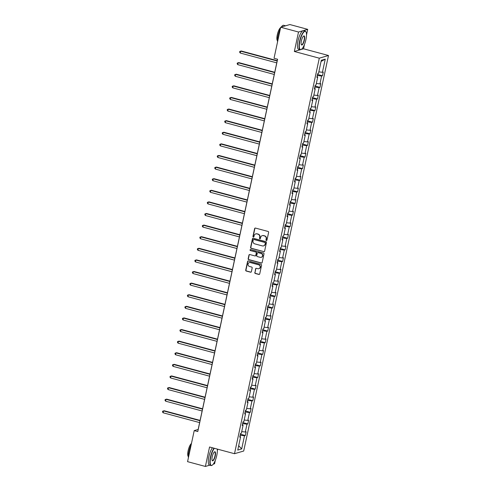 <?xml version="1.0" encoding="UTF-8"?>
<svg xmlns="http://www.w3.org/2000/svg" width="491" height="491" viewBox="0 0 491 491"><rect width="100%" height="100%" fill="white"/><g stroke="black" fill="none" stroke-linecap="round" stroke-linejoin="round"><path stroke-width="0.74" d="M266.355 240.522A0.528 0.497 -106.2 0 0 266.957 240.142L268.614 232.384A0.755 0.712 -106.2 0 0 268.074 231.464L255.48 228.076A0.755 0.712 -106.2 0 0 254.62 228.622L252.957 236.38A0.528 0.497 -106.2 0 0 253.595 237.018A0.528 0.497 -106.2 0 0 253.939 236.644L254.154 235.637A2.424 2.283 -106.2 0 1 256.891 233.906L257.941 234.189A2.424 2.283 -106.2 0 1 259.684 237.122L259.469 238.129A0.528 0.497 -106.2 0 0 260.107 238.767A0.528 0.497 -106.2 0 0 260.445 238.393L260.66 237.386A2.424 2.283 -106.2 0 1 263.403 235.655L264.453 235.938A2.424 2.283 -106.2 0 1 266.19 238.871L265.975 239.878A0.528 0.497 -106.2 0 0 266.355 240.522M262.347 235.631A2.424 2.283 -106.2 0 1 263.649 235.582L264.698 235.864A2.424 2.283 -106.2 0 1 266.435 238.804L266.22 239.804A0.528 0.497 -106.2 0 0 266.73 240.467M255.24 228.057A0.755 0.712 -106.2 0 0 254.872 228.548L253.209 236.306A0.528 0.497 -106.2 0 0 253.718 236.969M255.842 233.882A2.424 2.283 -106.2 0 1 257.143 233.833L258.192 234.115A2.424 2.283 -106.2 0 1 259.929 237.055L259.714 238.055A0.528 0.497 -106.2 0 0 260.224 238.718M254.786 272.566A0.755 0.712 -106.2 0 0 255.326 273.487L258.861 274.438A0.755 0.712 -106.2 0 0 259.721 273.892L261.568 265.275A0.755 0.712 -106.2 0 0 261.022 264.361L248.428 260.973A0.755 0.712 -106.2 0 0 247.568 261.513L245.721 270.13A0.755 0.712 -106.2 0 0 246.267 271.05L250.533 272.198A0.755 0.712 -106.2 0 0 251.392 271.652L252.184 267.969A0.755 0.712 -106.2 0 0 251.638 267.049L249.52 266.478A2.025 1.909 -106.2 0 1 249.373 262.581A2.025 1.909 -106.2 0 1 250.361 262.575L258.653 264.802A2.025 1.909 -106.2 0 1 258.8 268.7A2.025 1.909 -106.2 0 1 257.812 268.712L256.431 268.338A0.755 0.712 -106.2 0 0 255.578 268.878L255.032 272.493A0.755 0.712 -106.2 0 0 255.578 273.413L259.113 274.365A0.755 0.712 -106.2 0 0 259.352 274.383M209.553 447L205.385 466.45L187.562 461.657L194.221 430.601L197.781 431.558L277.599 59.245L274.033 58.288L280.692 27.232L298.516 32.019L294.348 51.475L319.297 58.184L234.502 453.709L209.553 447M263.728 251.73A0.755 0.712 -106.2 0 0 264.588 251.183L266.435 242.566A0.755 0.712 -106.2 0 0 265.889 241.652L253.295 238.264A0.755 0.712 -106.2 0 0 252.442 238.804L250.594 247.421A0.755 0.712 -106.2 0 0 251.134 248.342L263.98 251.656A0.755 0.712 -106.2 0 0 264.219 251.674M263.998 253.921L262.151 262.538A0.755 0.712 -106.2 0 1 261.298 263.084L248.704 259.696A0.755 0.712 -106.2 0 1 248.158 258.775L248.949 255.087A0.755 0.712 -106.2 0 1 249.802 254.547L254.915 255.921A0.755 0.712 -106.2 0 0 255.768 255.381L256.296 252.933A0.755 0.712 -106.2 0 0 255.75 252.012L250.435 250.582A0.528 0.497 -106.2 0 1 250.392 249.563A0.528 0.497 -106.2 0 1 250.649 249.563L263.458 253.006A0.755 0.712 -106.2 0 1 263.998 253.921M205.385 466.45L209.706 465.192M213.266 464.155L214.579 463.768L215.328 460.27M306.501 34.971L307.71 29.343L298.516 32.019M307.71 29.343L289.886 24.55L280.692 27.232M239.878 436.511L240.572 436.91L239.743 437.15L240.541 433.43L241.369 433.185L243.063 425.304L242.229 425.544L243.027 421.824L243.861 421.585L245.549 413.698L244.714 413.938L245.512 410.218L246.347 409.979L248.035 402.092L247.206 402.338L248.004 398.618L248.833 398.373L250.527 390.486L249.692 390.732L250.49 387.012L251.324 386.767L253.012 378.886L252.178 379.126L252.975 375.406L253.81 375.167L255.498 367.28L254.669 367.52L255.467 363.8L256.296 363.561L257.99 355.674L257.155 355.92L257.953 352.2L258.788 351.955L260.476 344.068L259.641 344.314L260.439 340.594L261.273 340.349L262.961 332.468L262.133 332.708L262.93 328.988L263.759 328.749L265.453 320.862L264.618 321.102L265.416 317.382L266.251 317.143L267.939 309.256L267.104 309.502L267.902 305.783L268.737 305.537L270.424 297.65L269.596 297.896L270.394 294.177L271.222 293.931L272.916 286.044L272.082 286.29L272.879 282.57L273.714 282.325L275.402 274.444L274.567 274.684L275.365 270.964L276.2 270.725L277.888 262.838L277.059 263.078L277.857 259.358L278.685 259.119L280.379 251.232L279.545 251.478L280.343 247.759L281.177 247.513L282.865 239.626L282.037 239.872L282.828 236.153L283.663 235.907L285.351 228.027L284.522 228.266L285.32 224.547L286.149 224.307L287.843 216.421L287.008 216.66L287.806 212.941L288.64 212.701L290.328 204.815L289.5 205.06L290.291 201.341L291.126 201.095L292.82 193.209L291.985 193.454L292.783 189.735L293.612 189.489L295.306 181.609L294.471 181.848L295.269 178.129L296.104 177.889L297.791 170.003L296.963 170.242L297.761 166.523L298.589 166.283L300.283 158.397L299.449 158.642L300.247 154.923L301.075 154.677L302.769 146.791L301.934 147.036L302.732 143.317L303.567 143.071L305.255 135.185L304.426 135.43L305.224 131.711L306.053 131.465L307.747 123.585L306.912 123.824L307.71 120.105L308.544 119.865L310.232 111.979L309.398 112.218L310.195 108.499L311.03 108.259L312.718 100.373L311.889 100.618L312.687 96.899L313.516 96.653L315.21 88.767L314.375 89.012L315.173 85.293L316.008 85.047L317.695 77.167L316.861 77.406L317.659 73.687L318.493 73.447L321.317 60.276L325.245 59.135L322.421 72.3L323.25 72.06L322.452 75.78L321.623 76.019L319.929 83.906L320.764 83.66L319.966 87.38L319.132 87.625L317.444 95.512L318.278 95.266L317.481 98.986L316.646 99.231L314.958 107.112L315.787 106.872L314.989 110.592L314.16 110.831L312.466 118.718L313.301 118.478L312.503 122.198L311.668 122.437L309.981 130.324L310.815 130.078L310.017 133.798L309.183 134.043L307.495 141.93L308.323 141.684L307.526 145.404L306.697 145.649L305.003 153.536L305.838 153.29L305.04 157.01L304.205 157.255L302.517 165.136L303.346 164.896L302.554 168.616L301.72 168.855L300.026 176.742L300.86 176.502L300.062 180.222L299.234 180.461L297.54 188.348L298.375 188.102L297.577 191.821L296.742 192.067L295.054 199.954L295.883 199.708L295.091 203.427L294.256 203.673L292.562 211.553L293.397 211.314L292.599 215.033L291.771 215.273L290.077 223.16L290.911 222.92L290.113 226.639L289.279 226.879L287.591 234.766L288.42 234.52L287.622 238.239L286.793 238.485L285.099 246.372L285.934 246.126L285.136 249.845L284.307 250.091L282.613 257.971L283.448 257.732L282.65 261.451L281.816 261.697L280.128 269.577L280.956 269.338L280.158 273.057L279.33 273.297L277.636 281.183L278.471 280.944L277.673 284.663L276.838 284.903L275.15 292.789L275.985 292.544L275.187 296.263L274.352 296.509L272.665 304.395L273.493 304.15L272.695 307.869L271.867 308.115L270.173 315.995L271.007 315.756L270.21 319.475L269.375 319.715L267.687 327.601L268.522 327.362L267.724 331.081L266.889 331.321L265.201 339.207L266.03 338.962L265.232 342.681L264.404 342.927L262.71 350.813L263.544 350.568L262.746 354.287L261.912 354.533L260.224 362.413L261.059 362.174L260.261 365.893L259.426 366.133L257.738 374.019L258.567 373.78L257.769 377.499L256.94 377.739L255.246 385.625L256.081 385.38L255.283 389.099L254.448 389.345L252.761 397.231L253.595 396.986L252.797 400.705L251.963 400.951L250.275 408.837L251.104 408.592L250.306 412.311L249.477 412.557L247.783 420.437L248.618 420.198L247.82 423.917L246.985 424.156L245.297 432.043L246.132 431.804L245.334 435.523L244.5 435.762L241.676 448.927L237.748 450.075L240.572 436.91M319.297 58.184L328.491 55.501L243.696 451.026L234.502 453.709M242.646 425.065L242.652 423.58M241.713 431.601L245.297 432.043M242.947 423.659L246.985 424.156M242.364 424.905L243.063 425.304M245.138 413.465L245.138 411.974M244.199 419.995L247.783 420.437M245.439 412.053L249.477 412.557M244.856 413.305L245.549 413.698M247.624 401.859L247.624 400.368M246.685 408.389L250.275 408.837M247.924 400.447L251.963 400.951M247.341 401.699L248.035 402.092M250.109 390.253L250.115 388.762M249.176 396.783L252.761 397.231M250.41 388.841L254.448 389.345M249.827 390.093L250.527 390.486M252.601 378.647L252.601 377.162M251.662 385.183L255.246 385.625M252.902 377.241L256.94 377.739M252.319 378.487L253.012 378.886M255.087 367.047L255.087 365.556M254.148 373.577L257.738 374.019M255.388 365.635L259.426 366.133M254.804 366.881L255.498 367.28M257.572 355.441L257.579 353.95M256.64 361.971L260.224 362.413M257.879 354.029L261.912 354.533M257.29 355.281L257.99 355.674M260.064 343.835L260.064 342.344M259.125 350.365L262.71 350.813M260.365 342.423L264.404 342.927M259.782 343.675L260.476 344.068M262.55 332.229L262.55 330.738M261.611 338.759L265.201 339.207M262.851 330.824L266.889 331.321M262.268 332.069L262.961 332.468M265.036 320.623L265.042 319.138M264.103 327.159L267.687 327.601M265.343 319.218L269.375 319.715M264.753 320.463L265.453 320.862M267.527 309.023L267.527 307.532M266.588 315.553L270.173 315.995M267.828 307.611L271.867 308.115M267.245 308.864L267.939 309.256M270.013 297.417L270.019 295.926M269.074 303.947L272.665 304.395M270.314 296.005L274.352 296.509M269.731 297.258L270.424 297.65M272.499 285.811L272.505 284.32M271.566 292.341L275.15 292.789M272.806 284.399L276.838 284.903M272.217 285.652L272.916 286.044M274.991 274.205L274.991 272.72M274.052 280.742L277.636 281.183M275.291 272.8L279.33 273.297M274.708 274.046L275.402 274.444M277.476 262.605L277.483 261.114M276.543 269.136L280.128 269.577M277.777 261.194L281.816 261.697M277.194 262.44L277.888 262.838M279.962 250.999L279.968 249.508M279.029 257.53L282.613 257.971M280.269 249.588L284.307 250.091M279.68 250.84L280.379 251.232M282.454 239.393L282.454 237.902M281.515 245.923L285.099 246.372M282.755 237.982L286.793 238.485M282.172 239.234L282.865 239.626M284.94 227.787L284.946 226.296M284.007 234.317L287.591 234.766M285.24 226.382L289.279 226.879M284.657 227.628L285.351 228.027M287.425 216.187L287.431 214.696M286.492 222.718L290.077 223.16M287.732 214.776L291.771 215.273M287.143 216.022L287.843 216.421M289.917 204.581L289.917 203.09M288.978 211.112L292.562 211.553M290.218 203.17L294.256 203.673M289.635 204.422L290.328 204.815M292.403 192.975L292.409 191.484M291.47 199.506L295.054 199.954M292.704 191.564L296.742 192.067M292.12 192.816L292.82 193.209M294.888 181.369L294.895 179.878M293.956 187.9L297.54 188.348M295.195 179.964L299.234 180.461M294.612 181.21L295.306 181.609M297.38 169.763L297.38 168.278M296.441 176.3L300.026 176.742M297.681 168.358L301.72 168.855M297.098 169.604L297.791 170.003M299.866 158.163L299.872 156.672M298.933 164.694L302.517 165.136M300.167 156.752L304.205 157.255M299.584 158.004L300.283 158.397M302.358 146.557L302.358 145.066M301.419 153.088L305.003 153.536M302.659 145.146L306.697 145.649M302.075 146.398L302.769 146.791M304.843 134.951L304.843 133.46M303.904 141.482L307.495 141.93M305.144 133.54L309.183 134.043M304.561 134.792L305.255 135.185M307.329 123.345L307.335 121.86M306.396 129.882L309.981 130.324M307.63 121.94L311.668 122.437M307.047 123.186L307.747 123.585M309.821 111.745L309.821 110.254M308.882 118.276L312.466 118.718M310.122 110.334L314.16 110.831M309.539 111.58L310.232 111.979M312.307 100.139L312.307 98.648M311.368 106.67L314.958 107.112M312.607 98.728L316.646 99.231M312.024 99.98L312.718 100.373M314.792 88.533L314.799 87.042M313.859 95.064L317.444 95.512M315.093 87.122L319.132 87.625M314.51 88.374L315.21 88.767M317.284 76.927L317.284 75.436M316.345 83.458L319.929 83.906M317.585 75.522L321.623 76.019M317.002 76.768L317.695 77.167M318.831 71.858L322.421 72.3M325.245 59.135L321.059 61.461M217.353 450.806L217.703 449.191M301.253 49.407A9.642 2.805 -75 0 1 301.124 49.493L303.542 48.793L304.475 44.436M303.542 48.793L328.491 55.501M277.525 59.227L198.155 429.453L194.221 430.601M240.16 436.671L240.16 435.179M240.461 435.259L244.5 435.762M241.676 448.927L238.687 445.711M317.499 74.448L322.452 75.78M315.007 86.048L319.966 87.38M312.522 97.654L317.481 98.986M310.036 109.26L314.989 110.592M307.544 120.866L312.503 122.198M305.058 132.466L310.017 133.798M302.573 144.072L307.526 145.404M300.081 155.678L305.04 157.01M297.595 167.284L302.554 168.616M295.109 178.884L300.062 180.222M292.618 190.49L297.577 191.821M290.132 202.096L295.091 203.427M287.646 213.702L292.599 215.033M285.154 225.308L290.113 226.639M282.669 236.907L287.622 238.239M280.183 248.514L285.136 249.845M277.691 260.12L282.65 261.451M275.205 271.726L280.158 273.057M272.72 283.325L277.673 284.663M270.228 294.931L275.187 296.263M267.742 306.537L272.695 307.869M265.257 318.143L270.21 319.475M262.765 329.743L267.724 331.081M260.279 341.349L265.232 342.681M257.793 352.955L262.746 354.287M255.302 364.561L260.261 365.893M252.816 376.167L257.769 377.499M250.324 387.767L255.283 389.099M247.838 399.373L252.797 400.705M245.353 410.979L250.306 412.311M242.861 422.585L247.82 423.917M240.375 434.185L245.334 435.523M294.348 51.475L300.302 49.738M253.055 238.245A0.755 0.712 -106.2 0 0 252.687 238.736L250.84 247.347A0.755 0.712 -106.2 0 0 251.386 248.268L263.98 251.656M265.281 243.106A0.528 0.497 -106.2 0 0 264.901 242.468L253.847 239.491A0.528 0.497 -106.2 0 0 253.246 239.872L253.018 240.934A2.424 2.283 -106.2 0 0 254.755 243.867L262.317 245.905A2.424 2.283 -106.2 0 0 265.054 244.168L265.533 243.039A0.528 0.497 -106.2 0 0 265.152 242.394L264.901 242.468M253.718 239.479A0.528 0.497 -106.2 0 1 254.093 239.424L265.152 242.394M263.618 245.85A2.424 2.283 -106.2 0 0 265.306 244.095L265.054 244.168M265.533 243.039L265.306 244.095M249.563 254.528A0.755 0.712 -106.2 0 0 249.195 255.019L248.409 258.702A0.755 0.712 -106.2 0 0 248.949 259.622L261.543 263.01A0.755 0.712 -106.2 0 0 261.783 263.029M255.4 255.872A0.755 0.712 -106.2 0 0 256.02 255.308L256.541 252.859A0.755 0.712 -106.2 0 0 256.001 251.944L250.435 250.582M250.52 249.545A0.528 0.497 -106.2 0 0 250.68 250.514M260.212 257.345A2.025 1.909 -106.2 0 0 262.55 255.375A2.025 1.909 -106.2 0 0 261.052 253.442L258.131 252.656A0.755 0.712 -106.2 0 0 257.272 253.196L256.75 255.639A0.755 0.712 -106.2 0 0 257.29 256.56L260.212 257.345M261.322 257.296A2.025 1.909 -106.2 0 0 261.298 253.368L261.052 253.442M257.885 252.632A0.755 0.712 -106.2 0 1 258.376 252.583L261.298 253.368M256.192 268.319A0.755 0.712 -106.2 0 0 255.823 268.81L255.032 272.493M258.923 268.663A2.025 1.909 -106.2 0 0 258.898 264.729L258.653 264.802M249.502 262.55A2.025 1.909 -106.2 0 1 250.606 262.501L258.898 264.729M248.188 260.954A0.755 0.712 -106.2 0 0 247.82 261.445L245.973 270.056A0.755 0.712 -106.2 0 0 246.513 270.977L250.784 272.124A0.755 0.712 -106.2 0 0 251.024 272.143M277.219 60.663L241.271 51.003L240.651 51.181L240.252 53.04L276.752 62.854M277.151 60.994L240.651 51.181L239.792 51.438L239.633 52.181L240.252 53.04M305.936 39.575A9.415 2.737 105 0 0 306.034 32.013A9.415 2.737 105 0 0 299.872 41.342A9.415 2.737 105 0 0 301.376 49.333A9.415 2.737 105 0 0 305.936 39.575M301.376 49.333L301.124 49.493A9.642 2.805 -75 0 1 300.185 49.714A9.642 2.805 -75 0 1 299.584 41.305A9.642 2.805 -75 0 1 305.193 31.086A9.642 2.805 -75 0 1 305.899 31.749A9.642 2.805 -75 0 1 305.967 31.89M304.42 40.017A4.707 1.369 -75 0 1 301.333 44.681A4.707 1.369 -75 0 1 301.388 40.9A4.707 1.369 -75 0 1 303.665 36.021A4.707 1.369 -75 0 1 304.42 40.017M301.271 44.534A4.474 1.301 105 0 0 301.523 44.724A4.474 1.301 105 0 0 304.132 39.98A4.474 1.301 105 0 0 303.849 36.082A4.474 1.301 105 0 0 303.536 36.113M277.556 41.858A9.642 2.805 -75 0 1 278.053 35.518A9.642 2.805 -75 0 1 280.392 28.638M281.306 27.048A9.642 2.805 -75 0 1 283.663 25.299L285.443 25.777A9.642 2.805 -75 0 1 285.553 25.814M284.228 26.201A9.642 2.805 -75 0 1 285.443 25.777M277.47 40.747A6.942 2.019 -75 0 1 277.286 34.824A6.942 2.019 -75 0 1 280.606 27.649M300.185 49.714L298.614 49.296A9.642 2.805 -75 0 1 298.012 40.888A9.642 2.805 -75 0 1 303.622 30.663L305.193 31.086M214.358 448.289A9.415 2.737 105 0 0 210.725 457.176A9.415 2.737 105 0 0 212.235 465.167A9.415 2.737 105 0 0 216.789 455.409A9.415 2.737 105 0 0 217.249 449.069M212.106 465.241A9.642 2.805 -75 0 1 211.983 465.327A9.642 2.805 -75 0 1 211.038 465.548A9.642 2.805 -75 0 1 210.436 457.139A9.642 2.805 -75 0 1 214.027 448.203M215.273 455.851A4.707 1.369 -75 0 1 212.186 460.515A4.707 1.369 -75 0 1 212.241 456.734A4.707 1.369 -75 0 1 214.518 451.855A4.707 1.369 -75 0 1 215.273 455.851M212.124 460.368A4.474 1.301 105 0 0 212.382 460.558A4.474 1.301 105 0 0 214.984 455.814A4.474 1.301 105 0 0 214.702 451.91A4.474 1.301 105 0 0 214.389 451.947M188.409 457.692A9.642 2.805 -75 0 1 188.906 451.352A9.642 2.805 -75 0 1 191.245 444.472M188.329 456.581A6.942 2.019 -75 0 1 188.139 450.658A6.942 2.019 -75 0 1 191.459 443.483M211.038 465.548L209.467 465.124A9.642 2.805 -75 0 1 208.865 456.716A9.642 2.805 -75 0 1 212.456 447.78M274.733 72.269L238.786 62.602L238.166 62.787L237.767 64.646L274.26 74.46M274.659 72.6L238.166 62.787L237.306 63.038L237.147 63.787L237.767 64.646M272.241 83.875L236.3 74.209L235.674 74.393L235.275 76.252L271.775 86.06M272.174 84.2L235.674 74.393L234.815 74.644L234.655 75.387L235.275 76.252M269.755 95.481L233.808 85.815L233.188 85.993L232.789 87.852L269.289 97.666M269.688 95.806L233.188 85.993L232.329 86.25L232.169 86.993L232.789 87.852M267.27 107.081L231.322 97.421L230.702 97.599L230.304 99.458L266.797 109.272M267.196 107.412L230.702 97.599L229.843 97.856L229.684 98.599L230.304 99.458M264.778 118.687L228.837 109.027L228.211 109.205L227.812 111.064L264.311 120.878M264.71 119.018L228.211 109.205L227.351 109.456L227.192 110.205L227.812 111.064M262.292 130.293L226.345 120.626L225.725 120.811L225.326 122.67L261.826 132.484M262.219 130.624L225.725 120.811L224.866 121.062L224.706 121.805L225.326 122.67M259.807 141.899L223.859 132.232L223.239 132.417L222.84 134.276L259.334 144.084M259.733 142.224L223.239 132.417L222.38 132.668L222.22 133.411L222.84 134.276M257.315 153.499L221.373 143.838L220.747 144.016L220.349 145.876L256.848 155.69M257.247 153.83L220.747 144.016L219.888 144.274L219.729 145.017L220.349 145.876M254.829 165.105L218.882 155.444L218.262 155.622L217.863 157.482L254.356 167.296M254.755 165.436L218.262 155.622L217.403 155.88L217.243 156.623L217.863 157.482M252.343 176.711L216.396 167.044L215.776 167.228L215.377 169.088L251.871 178.902M252.27 177.042L215.776 167.228L214.917 167.48L214.757 168.229L215.377 169.088M249.851 188.317L213.91 178.65L213.284 178.834L212.885 180.694L249.385 190.502M249.784 188.642L213.284 178.834L212.425 179.086L212.265 179.829L212.885 180.694M247.366 199.923L211.418 190.256L210.799 190.434L210.4 192.294L246.893 202.108M247.292 200.248L210.799 190.434L209.939 190.692L209.78 191.435L210.4 192.294M244.88 211.523L208.933 201.862L208.313 202.04L207.914 203.9L244.408 213.714M244.806 211.854L208.313 202.04L207.448 202.298L207.294 203.041L207.914 203.9M242.388 223.129L206.441 213.462L205.821 213.646L205.422 215.506L241.922 225.32M242.321 223.46L205.821 213.646L204.962 213.898L204.802 214.647L205.422 215.506M239.903 234.735L203.955 225.068L203.335 225.252L202.936 227.112L239.43 236.926M239.829 235.066L203.335 225.252L202.476 225.504L202.317 226.247L202.936 227.112M237.417 246.341L201.47 236.674L200.85 236.852L200.451 238.718L236.944 248.526M237.343 246.666L200.85 236.852L199.984 237.11L199.825 237.853L200.451 238.718M234.925 257.941L198.978 248.28L198.358 248.458L197.959 250.318L234.459 260.132M234.858 258.272L198.358 248.458L197.499 248.716L197.339 249.459L197.959 250.318M232.439 269.547L196.492 259.886L195.872 260.064L195.473 261.924L231.967 271.738M232.366 269.878L195.872 260.064L195.013 260.316L194.853 261.065L195.473 261.924M229.948 281.153L194.006 271.486L193.386 271.67L192.988 273.53L229.481 283.344M229.88 281.484L193.386 271.67L192.521 271.922L192.362 272.665L192.988 273.53M227.462 292.759L191.515 283.092L190.895 283.276L190.496 285.136L226.995 294.944M227.394 293.084L190.895 283.276L190.035 283.528L189.876 284.271L190.496 285.136M224.976 304.365L189.029 294.698L188.409 294.876L188.01 296.736L224.504 306.55M224.903 304.69L188.409 294.876L187.55 295.134L187.39 295.877L188.01 296.736M222.484 315.965L186.543 306.304L185.917 306.482L185.524 308.342L222.018 318.156M222.417 316.296L185.917 306.482L185.058 306.74L184.898 307.483L185.524 308.342M219.999 327.571L184.051 317.904L183.431 318.088L183.033 319.948L219.532 329.762M219.931 327.902L183.431 318.088L182.572 318.34L182.413 319.089L183.033 319.948M217.513 339.177L181.566 329.51L180.946 329.694L180.547 331.554L217.04 341.362M217.439 339.502L180.946 329.694L180.087 329.946L179.927 330.688L180.547 331.554M215.021 350.783L179.08 341.116L178.454 341.294L178.055 343.154L214.555 352.968M214.954 351.108L178.454 341.294L177.595 341.552L177.435 342.295L178.055 343.154M212.535 362.383L176.588 352.722L175.968 352.9L175.569 354.76L212.069 364.574M212.468 362.714L175.968 352.9L175.109 353.158L174.949 353.901L175.569 354.76M210.05 373.989L174.102 364.322L173.483 364.506L173.084 366.366L209.577 376.18M209.976 374.32L173.483 364.506L172.623 364.758L172.464 365.507L173.084 366.366M207.558 385.595L171.617 375.928L170.991 376.112L170.592 377.972L207.092 387.786M207.49 385.926L170.991 376.112L170.131 376.364L169.972 377.106L170.592 377.972M205.072 397.201L169.125 387.534L168.505 387.718L168.106 389.578L204.606 399.386M205.005 397.526L168.505 387.718L167.646 387.97L167.486 388.712L168.106 389.578M202.587 408.8L166.639 399.14L166.019 399.318L165.62 401.178L202.114 410.992M202.513 409.132L166.019 399.318L165.16 399.576L165.001 400.318L165.62 401.178M200.095 420.406L164.154 410.746L163.528 410.924L163.129 412.784L199.628 422.598M200.027 420.738L163.528 410.924L162.668 411.182L162.509 411.924L163.129 412.784"/></g></svg>

